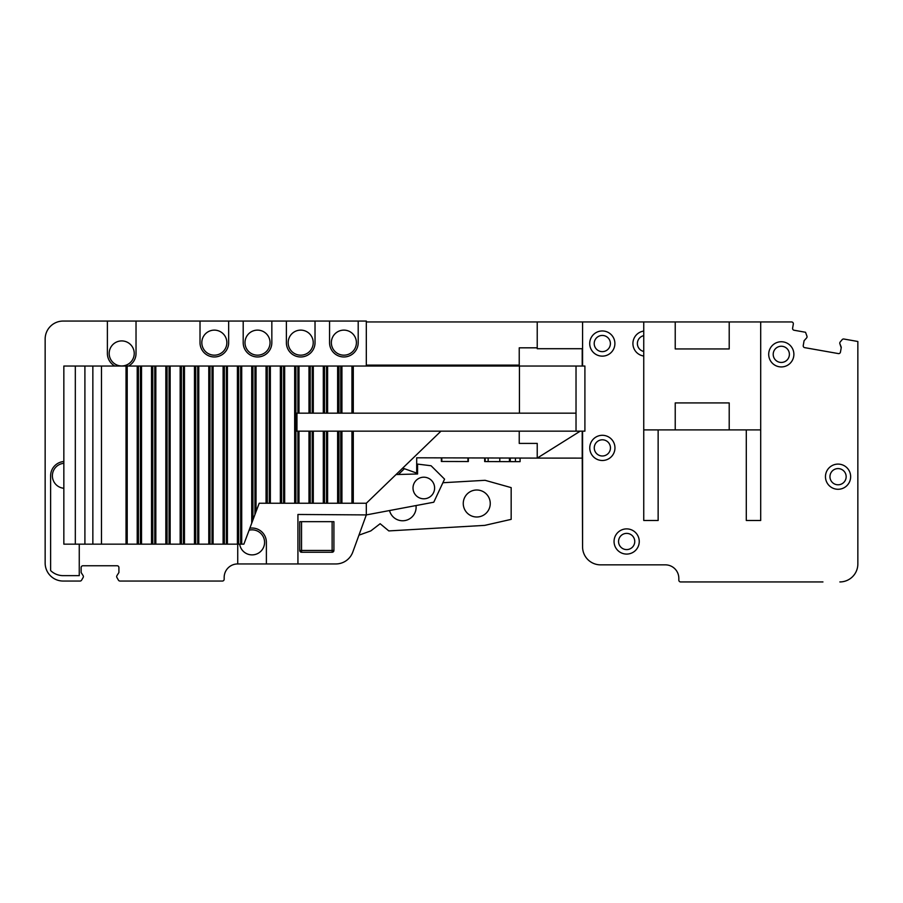 <?xml version="1.0" encoding="UTF-8"?>
<svg xmlns="http://www.w3.org/2000/svg" width="903" height="903" viewBox="0 0 903 903"><rect width="100%" height="100%" fill="white"/><g stroke="black" fill="none" stroke-linecap="round" stroke-linejoin="round"><path stroke-width="1.35" d="M792.608 328.161A1.795 1.795 0 0 0 794.064 330.238A1.795 1.795 0 0 1 792.608 328.161A1.795 1.795 0 0 0 794.064 330.238A1.795 1.795 0 0 1 792.608 328.161A1.795 1.795 0 0 0 794.064 330.238A1.795 1.795 0 0 1 792.608 328.161L793.319 324.064A1.795 1.795 0 0 0 791.547 321.953L729.206 321.953L729.206 348.942L729.206 321.953L582.57 321.953L582.57 366.042M582.57 431.149L582.57 546.857A17.992 17.992 0 0 0 600.563 564.849L665.33 564.849A13.489 13.489 0 0 1 678.83 578.349A13.489 13.489 0 0 0 665.33 564.849A13.489 13.489 0 0 1 678.83 578.349A13.489 13.489 0 0 0 665.33 564.849A13.489 13.489 0 0 1 678.83 578.349A13.489 13.489 0 0 0 665.33 564.849M678.83 578.349L678.83 580.144A1.795 1.795 0 0 0 680.625 581.938L822.949 581.938M840.185 342.011L842.172 339.641L840.185 342.011A1.783 1.783 0 0 0 839.903 343.817L841.111 346.808A1.795 1.795 0 0 1 841.212 347.79L839.903 343.817M805.521 332.27L806.943 336.142L805.521 332.27L806.943 336.142L805.521 332.27L806.943 336.142L805.521 332.27L794.064 330.238M582.209 447.899L582.57 546.857M841.212 347.79L840.445 352.125A1.795 1.795 0 0 1 838.356 353.581L804.697 347.644A1.795 1.795 0 0 1 803.241 345.567A1.795 1.795 0 0 0 804.697 347.644M804.088 340.724L803.241 345.567M839.858 581.938A17.992 17.992 0 0 0 857.85 563.946L857.85 341.492L843.865 339.02A1.795 1.795 0 0 0 842.172 339.641M806.943 336.142A1.783 1.783 0 0 1 806.593 337.948L804.438 340.341A1.795 1.795 0 0 0 803.997 341.232M643.749 321.953L643.749 520.489L658.14 520.489L658.14 429.907L746.296 429.907L746.296 520.489L760.698 520.489L760.698 321.953M781.298 366.934A12.597 12.597 0 0 0 792.202 348.05A12.597 12.597 0 0 0 770.383 348.05A12.597 12.597 0 0 0 781.298 366.934M838.063 489.279A12.597 12.597 0 0 0 848.967 470.395A12.597 12.597 0 0 0 827.148 470.395A12.597 12.597 0 0 0 838.063 489.279M602.301 356.143A12.597 12.597 0 0 0 613.205 337.248A12.597 12.597 0 0 0 591.397 337.248A12.597 12.597 0 0 0 602.301 356.143M643.749 331.074A12.597 12.597 0 0 0 643.749 356.019M602.369 460.496A12.597 12.597 0 0 0 613.272 441.601A12.597 12.597 0 0 0 591.454 441.601A12.597 12.597 0 0 0 602.369 460.496M626.648 554.081A12.597 12.597 0 0 0 637.563 535.186A12.597 12.597 0 0 0 615.744 535.186A12.597 12.597 0 0 0 626.648 554.081M643.749 429.907L658.14 429.907M746.296 429.907L760.698 429.907M729.206 402.919L729.206 429.907L729.206 402.919L675.23 402.919L675.23 429.907L675.23 402.919M675.23 348.942L675.23 321.953L675.23 348.942L729.206 348.942M582.57 348.716L537.229 348.716L537.229 347.824L519.236 347.824L519.236 366.042L519.236 365.139L366.313 365.139L366.313 321.062L63.142 321.062A17.992 17.992 0 0 0 45.15 339.054L45.15 563.054A17.992 17.992 0 0 0 63.142 581.047L80.051 581.047A1.795 1.795 0 0 0 81.609 580.144L83.144 577.48A1.795 1.795 0 0 0 83.121 575.64L81.135 572.525L81.135 567.547A1.795 1.795 0 0 1 82.929 565.752L117.119 565.752A1.795 1.795 0 0 1 118.914 567.547L118.914 572.525L116.95 575.617A1.795 1.795 0 0 0 116.905 577.48L118.44 580.144A1.795 1.795 0 0 0 119.997 581.047L222.375 581.047A1.795 1.795 0 0 0 224.17 579.241L224.17 577.446A13.489 13.489 0 0 1 237.67 563.946L335.86 563.946A17.992 17.992 0 0 0 352.768 552.117L366.313 514.913L352.768 552.117L366.313 514.913L433.779 502.215L444.569 479.143L431.081 465.756L417.581 464.097L417.581 473.985L396.022 474.549M519.236 431.149L519.236 443.407L519.236 431.149M537.229 443.407L519.236 443.407L537.229 443.407L537.229 458.103L582.209 458.114L582.209 431.149M582.209 366.042L582.209 348.716M45.15 447.008L45.15 492.824L45.15 447.008M45.15 545.954L45.15 563.054L45.15 545.954M404.397 468.702L398.392 474.493M301.534 521.674L301.534 552.252A1.795 1.795 0 0 1 299.74 550.458L332.123 550.458L332.123 521.674L299.74 521.674L299.74 550.458A1.795 1.795 0 0 0 301.534 552.252L332.123 552.252L332.123 550.458L333.918 550.458A1.795 1.795 0 0 1 332.123 552.252M333.918 550.458L333.918 521.674L332.123 521.674M423.812 498.795A10.791 10.791 0 0 0 433.158 482.597A10.791 10.791 0 0 0 414.466 482.597A10.791 10.791 0 0 0 423.812 498.795M45.15 339.054L45.15 563.054M249.104 530.196A12.518 12.518 0 0 1 264.579 542.364A12.518 12.518 0 0 1 252.061 554.882A12.518 12.518 0 0 1 239.667 544.159M366.313 514.913L297.934 514.473L297.934 563.946M266.385 563.946L266.385 542.364A14.324 14.324 0 0 0 249.849 528.21M237.737 544.159L237.737 563.946M114.884 366.042A14.324 14.324 0 0 1 107.389 353.445L107.389 321.062L63.142 321.062M300.699 355.172A12.518 12.518 0 0 1 288.181 342.643A12.518 12.518 0 0 1 300.699 330.126A12.518 12.518 0 0 1 313.228 342.643A12.518 12.518 0 0 1 300.699 355.172M257.524 355.172A12.518 12.518 0 0 1 244.995 342.643A12.518 12.518 0 0 1 257.524 330.126A12.518 12.518 0 0 1 270.042 342.643A12.518 12.518 0 0 1 257.524 355.172M214.338 355.172A12.518 12.518 0 0 1 201.821 342.643A12.518 12.518 0 0 1 214.338 330.126A12.518 12.518 0 0 1 226.856 342.643A12.518 12.518 0 0 1 214.338 355.172M109.184 353.445A12.518 12.518 0 0 1 121.702 340.916A12.518 12.518 0 0 1 134.231 353.445A12.518 12.518 0 0 1 121.702 365.963A12.518 12.518 0 0 1 109.184 353.445M343.885 355.172A12.518 12.518 0 0 1 331.356 342.643A12.518 12.518 0 0 1 343.885 330.126A12.518 12.518 0 0 1 356.403 342.643A12.518 12.518 0 0 1 343.885 355.172M128.519 366.042A14.324 14.324 0 0 0 136.026 353.445L136.026 321.062M200.014 321.062L200.014 342.643A14.324 14.324 0 0 0 214.338 356.967A14.324 14.324 0 0 0 228.662 342.643L228.662 321.062M243.2 321.062L243.2 342.643A14.324 14.324 0 0 0 257.524 356.967A14.324 14.324 0 0 0 271.837 342.643L271.837 321.062M286.375 321.062L286.375 342.643A14.324 14.324 0 0 0 300.699 356.967A14.324 14.324 0 0 0 315.023 342.643L315.023 321.062M329.561 321.062L329.561 342.643A14.324 14.324 0 0 0 343.885 356.967A14.324 14.324 0 0 0 358.198 342.643L358.198 321.062M366.313 514.473L366.313 503.253L326.536 503.253L326.536 431.149M79.261 544.159L79.261 575.64L63.142 575.64A17.992 17.992 0 0 1 50.624 570.572L50.624 475.791A14.324 14.324 0 0 1 63.842 461.512M63.842 488.263A12.518 12.518 0 0 1 63.842 463.318M326.536 503.253L259.184 503.253L243.878 544.159L63.842 544.159L63.842 366.042L75.321 366.042L75.321 544.159M241.722 544.159L241.722 366.042L338.964 366.042L338.964 413.156M241.722 366.042L126.036 366.042L126.036 544.159M75.321 366.042L126.036 366.042M296.952 431.149L296.952 413.156L296.952 431.149L584.907 431.149L584.907 366.042L519.439 366.042L519.439 413.156M296.952 413.156L576.024 413.156L576.024 431.149M353.287 413.156L353.287 366.042L338.964 366.042M519.439 366.042L353.287 366.042M340.758 413.156L340.758 366.042M338.964 503.253L338.964 431.149M340.758 503.253L340.758 431.149M353.287 503.253L353.287 431.149M440.98 431.149L366.313 503.253M442.888 482.733L485.058 480.306L511.166 487.62L511.166 519.36L484.719 525.377L388.821 530.919L380.152 523.717L370.794 530.919L358.942 535.163M476.761 490.002A13.489 13.489 0 0 1 488.444 510.24A13.489 13.489 0 0 1 465.068 510.24A13.489 13.489 0 0 1 476.761 490.002M416.001 505.567A13.489 13.489 0 0 1 405.108 520.534A13.489 13.489 0 0 1 389.532 510.545M366.313 321.953L582.57 321.953M537.229 321.953L537.229 347.824M580.234 431.149L537.229 458.103L416.689 457.798L416.689 473.093L402.715 468.104M484.674 457.979L484.663 461.568L515.421 461.659L520.072 461.67L520.083 458.069M509.439 461.636L509.45 458.035M499.788 461.614L499.799 458.013M488.151 461.58L488.162 457.979M485.148 461.58L485.159 457.979M515.421 461.659L515.432 458.058M468.409 457.934L467.935 461.535L467.946 457.934L467.935 461.535L441.815 461.467L441.827 457.866M441.375 461.456L441.815 457.866M366.313 365.139L366.313 366.042M626.648 549.588A8.093 8.093 0 0 0 633.669 537.443A8.093 8.093 0 0 0 619.639 537.443A8.093 8.093 0 0 0 626.648 549.588M602.369 455.992A8.093 8.093 0 0 0 609.378 443.858A8.093 8.093 0 0 0 595.348 443.858A8.093 8.093 0 0 0 602.369 455.992M643.749 335.645A8.093 8.093 0 0 0 643.749 351.459M602.301 351.639A8.093 8.093 0 0 0 609.311 339.494A8.093 8.093 0 0 0 595.291 339.494A8.093 8.093 0 0 0 602.301 351.639M838.063 484.787A8.093 8.093 0 0 0 845.073 472.641A8.093 8.093 0 0 0 831.042 472.641A8.093 8.093 0 0 0 838.063 484.787M781.298 362.442A8.093 8.093 0 0 0 788.308 350.296A8.093 8.093 0 0 0 774.289 350.296A8.093 8.093 0 0 0 781.298 362.442M251.734 523.176L251.734 366.042M252.964 519.88L252.964 366.042M254.962 514.529L254.962 366.042M256.034 511.662L256.034 366.042M240.649 544.159L240.649 366.042M238.652 544.159L238.652 366.042M237.41 544.159L237.41 366.042M227.409 544.159L227.409 366.042M226.337 544.159L226.337 366.042M224.339 544.159L224.339 366.042M223.097 544.159L223.097 366.042M213.097 544.159L213.097 366.042M212.024 544.159L212.024 366.042M210.015 544.159L210.015 366.042M208.785 544.159L208.785 366.042M198.784 544.159L198.784 366.042M197.712 544.159L197.712 366.042M195.703 544.159L195.703 366.042M194.472 544.159L194.472 366.042M184.46 544.159L184.46 366.042M183.388 544.159L183.388 366.042M181.39 544.159L181.39 366.042M180.16 544.159L180.16 366.042M170.148 544.159L170.148 366.042M169.075 544.159L169.075 366.042M167.078 544.159L167.078 366.042M165.836 544.159L165.836 366.042M155.835 544.159L155.835 366.042M154.763 544.159L154.763 366.042M152.765 544.159L152.765 366.042M151.523 544.159L151.523 366.042M141.523 544.159L141.523 366.042M140.45 544.159L140.45 366.042M138.452 544.159L138.452 366.042M137.211 544.159L137.211 366.042M127.21 544.159L127.21 366.042M101.475 366.042L101.475 544.159M92.851 366.042L92.851 544.159M84.905 366.042L84.905 544.159M266.046 503.253L266.046 366.042M267.277 503.253L267.277 366.042M269.286 503.253L269.286 366.042M270.358 503.253L270.358 366.042M280.359 503.253L280.359 366.042M281.589 503.253L281.589 366.042M283.598 503.253L283.598 366.042M284.671 503.253L284.671 366.042M294.671 503.253L294.671 366.042M295.913 503.253L295.913 366.042M297.911 413.156L297.911 366.042M297.911 503.253L297.911 431.149M576.024 366.042L576.024 413.156M351.933 413.156L351.933 366.042M341.932 413.156L341.932 366.042M337.62 413.156L337.62 366.042M326.536 413.156L326.536 366.042M327.608 413.156L327.608 366.042M324.538 413.156L324.538 366.042M323.308 413.156L323.308 366.042M313.296 413.156L313.296 366.042M312.224 413.156L312.224 366.042M310.226 413.156L310.226 366.042M308.984 413.156L308.984 366.042M298.983 413.156L298.983 366.042M298.983 503.253L298.983 431.149M308.984 503.253L308.984 431.149M310.226 503.253L310.226 431.149M312.224 503.253L312.224 431.149M313.296 503.253L313.296 431.149M323.308 503.253L323.308 431.149M324.538 503.253L324.538 431.149M327.608 503.253L327.608 431.149M337.62 503.253L337.62 431.149M341.932 503.253L341.932 431.149M351.933 503.253L351.933 431.149M441.364 461.456L441.353 457.866M510.274 458.047L510.263 461.636M485.171 457.979L485.171 461.58M484.776 457.979L484.776 461.568M468.364 457.934L468.352 461.535M467.946 457.934L467.935 461.535"/></g></svg>
